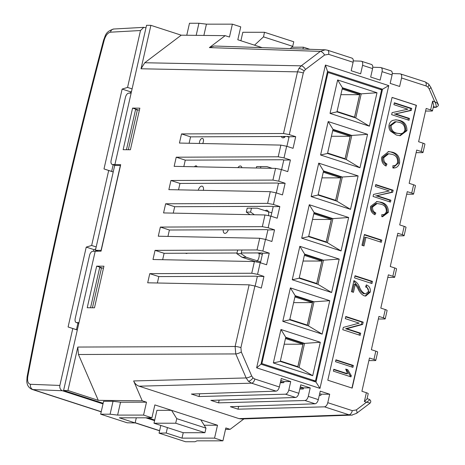 <?xml version="1.0" encoding="UTF-8"?>
<svg xmlns="http://www.w3.org/2000/svg" width="465" height="465" viewBox="0 0 465 465"><rect width="100%" height="100%" fill="white"/><g stroke="black" fill="none" stroke-linecap="round" stroke-linejoin="round"><path stroke-width="0.7" d="M285.411 136.472A5.603 2.959 108 0 1 283.046 137.861A5.603 2.959 108 0 1 282.546 137.785A5.603 2.959 108 0 1 281.313 136.489M199.473 143.464A3.447 1.819 108 0 1 200.194 140.093A3.447 1.819 108 0 1 202.229 138.378A3.447 1.819 108 0 1 202.537 138.425A3.447 1.819 108 0 1 202.641 143.528M265.213 210.721A5.603 2.959 108 0 1 266.602 210.227A5.603 2.959 108 0 1 267.108 210.302A5.603 2.959 108 0 1 268.474 215.493M237.911 167.632A4.743 2.505 108 0 1 240.277 165.988A4.743 2.505 108 0 1 240.701 166.057A4.743 2.505 108 0 1 241.916 167.708M228.321 229.774A4.743 2.505 108 0 1 224.973 233.366A4.743 2.505 108 0 1 224.549 233.296A4.743 2.505 108 0 1 223.246 229.797M258.761 252.925A5.603 2.959 108 0 1 256.523 261.795M187.418 253.204A4.743 2.505 108 0 1 186.453 253.489A4.743 2.505 108 0 1 186.035 253.425A4.743 2.505 108 0 1 185.628 253.216M194.475 166.761A3.447 1.819 108 0 1 195.992 165.831A3.447 1.819 108 0 1 196.3 165.877A3.447 1.819 108 0 1 197.108 166.813M198.247 190.232A4.743 2.505 108 0 1 201.764 186.116A4.743 2.505 108 0 1 202.188 186.18A4.743 2.505 108 0 1 203.391 190.336M253.088 261.522A5.603 2.959 108 0 1 252.803 260.766M327.273 72.464L328.023 72.464L261.876 363.589L261.132 363.589M261.876 363.589L315.473 380.986L381.614 89.861L328.023 72.464M273.344 362.938L280.941 329.499L320.304 342.275L312.707 375.714L273.344 362.938L280.273 361.41L285.754 337.288L304.546 343.385L320.304 342.275M367.553 134.327L359.951 167.766L320.588 154.99L328.185 121.551L367.553 134.327L351.79 135.437L346.309 159.559L327.517 153.462L320.588 154.99M358.102 175.915L350.505 209.355L311.137 196.579L318.734 163.139L358.102 175.915L342.339 177.031L336.858 201.153L318.066 195.05L311.137 196.579M348.651 217.504L341.054 250.943L301.692 238.167L309.289 204.728L348.651 217.504L332.894 218.62L327.412 242.742L308.621 236.639L301.692 238.167M339.206 259.092L331.609 292.537L292.241 279.761L299.838 246.316L339.206 259.092L323.442 260.208L317.961 284.33L299.169 278.233L292.241 279.761M329.755 300.681L322.158 334.126L282.79 321.35L290.393 287.911L329.755 300.681L313.991 301.797L308.51 325.919L289.718 319.821L282.79 321.35M330.04 113.402L337.637 79.963L376.999 92.738L369.402 126.178L330.04 113.402L336.962 111.873L342.443 87.751L361.235 93.849L376.999 92.738M313.834 381.254L313.114 380.986L315.473 380.986M280.546 381.678L283.598 382.672M284.719 137.158L282.65 136.483M256.325 167.999L256.651 166.575L266.869 166.598L272.159 168.318M250.019 214.667L246.311 212.087L247.2 208.169L257.418 208.192L271.787 212.854M255.494 261.638L242.021 257.267L236.859 253.675L237.691 250.031M280.941 329.499L285.754 337.288M312.707 375.714L299.065 367.507L280.273 361.41M297.792 367.094L303.174 343.385L304.546 343.385L299.065 367.507M359.951 167.766L346.309 159.559M328.185 121.551L332.998 129.34L351.79 135.437L350.418 135.437L345.036 159.146M327.517 153.462L332.998 129.34M350.505 209.355L336.858 201.153M318.734 163.139L323.547 170.928L342.339 177.031L340.973 177.031L335.585 200.735M318.066 195.05L323.547 170.928M341.054 250.943L327.412 242.742M309.289 204.728L314.096 212.517L332.894 218.62L331.522 218.62L326.134 242.329M308.621 236.639L314.096 212.517M331.609 292.537L317.961 284.33M299.838 246.316L304.651 254.111L323.442 260.208L322.071 260.208L316.688 283.917M299.169 278.233L304.651 254.111M322.158 334.126L308.51 325.919M290.393 287.911L295.199 295.699L313.991 301.797L312.625 301.797L307.237 325.506M289.718 319.821L295.199 295.699M337.637 79.963L342.443 87.751M369.402 126.178L355.754 117.971L336.962 111.873M354.481 117.558L359.869 93.849L361.235 93.849L355.754 117.971M286.847 136.466L288.986 137.158M260.551 168.086L260.894 166.575M246.311 212.087L250.559 212.087L251.449 208.163M250.559 212.087L254.396 214.754M262.336 254.442L257.674 252.925M236.859 253.675L241.108 253.675L241.94 250.019M241.108 253.675L246.27 257.267L242.021 257.267M246.27 257.267L260.638 261.929M303.174 343.402L285.655 337.718M350.418 135.454L332.899 129.77M340.967 177.043L323.448 171.358M331.516 218.631L314.003 212.947M322.071 260.22L304.552 254.535M312.62 301.814L295.101 296.124M359.864 93.866L342.345 88.181M280.36 361.003L297.838 366.676L302.942 344.216L285.464 338.549M327.61 153.061L345.082 158.728L350.186 136.268L332.708 130.601M318.159 194.649L335.631 200.316L340.735 177.863L323.262 172.19M308.708 236.237L326.186 241.91L331.283 219.451L313.811 213.778M299.262 277.826L316.735 283.499L321.838 261.039L304.366 255.366M289.811 319.414L307.284 325.087L312.387 302.628L294.915 296.961M337.055 111.466L354.528 117.139L359.631 94.68L342.159 89.013M284.179 344.222L302.942 344.216M331.423 136.274L350.186 136.268M321.972 177.863L340.735 177.863M312.521 219.451L331.283 219.451M303.075 261.039L321.838 261.039M293.624 302.634L312.387 302.628M340.868 94.686L359.631 94.68M98.191 251.199L95.424 250.304L114.698 165.459L120.511 165.505M127.148 149.724L128.34 149.724L137.413 109.798L135.524 109.798L126.457 149.718M137.413 109.798L139.384 110.182M91.245 307.766L92.436 307.766L101.51 267.84L103.474 268.218M90.547 307.76L99.62 267.84L101.51 267.84M101.231 250.35L95.424 250.304M101.085 250.298L120.365 165.459M108.688 170.498L103.997 168.929L122.138 89.077L127.561 87.42L140.494 30.521L110.496 32.184C107.804 32.748 105.724 35.346 104.27 39.978C74.586 152.212 49.098 264.411 27.795 376.574C27.15 381.201 28.051 383.77 30.504 384.293L59.857 385.439L72.784 328.54L68.093 326.971L86.234 247.118L91.657 245.462L108.688 170.498L113.222 171.969M91.657 245.462L96.191 246.932M72.784 328.54L77.312 330.011M59.857 385.439C59.508 388.019 60.351 389.78 62.391 390.728L33.015 389.577L101.231 411.717M154.578 420.645L145.818 417.803M103.003 403.905L62.391 390.728M110.496 32.184A4.307 3.627 -93.2 0 1 113.78 29.01L143.801 27.348L145.969 27.83M143.801 27.348L140.494 30.521M127.561 87.42L132.095 88.891M77.324 329.976L76.446 329.679L77.946 323.082M93.517 251.245L93.889 249.6L95.709 249.048M113.228 171.94L111.652 171.416L113.164 164.767M130.188 93.122L130.491 91.791L131.508 91.477M122.138 89.077L130.491 91.791M103.997 168.929L111.652 171.416M68.093 326.971L76.446 329.679M86.234 247.118L93.889 249.6M435.443 107.235A2.156 1.843 -93 0 0 436.007 107.31L436.007 107.31A2.156 1.837 -91.8 0 1 435.955 107.31L435.955 107.31A2.156 1.837 -91.8 0 1 435.426 107.235L435.443 107.235C436.652 106.903 436.42 105.09 434.752 101.794L429.224 88.995L427.91 87.065L426.062 85.938L401.551 77.986C401.963 75.51 401.498 74.121 400.15 73.819L392.274 73.551M351.953 388.043L416.187 105.305L392.047 97.47M407.834 109.194L393.907 104.677L394.337 102.782L411.74 108.432L411.281 110.449L395.517 113.896L409.467 118.424L409.043 120.313L391.64 114.669L392.1 112.64L407.834 109.194M389.083 124.858C389.705 122.498 391.03 120.987 393.047 120.313L395.994 119.801L399.435 120.389C404.463 121.58 406.962 125.004 406.933 130.665L400.191 135.71L396.337 135.042L390.513 131.136C389.1 129.328 388.624 127.236 389.083 124.858M392.082 154.386L388.659 153.77L383.817 157.641C383.462 160.675 384.514 162.808 386.973 164.04L386.031 166.052C382.666 164.244 381.248 161.245 381.771 157.048L388.688 151.555L392.57 152.229C397.61 153.619 399.941 157.222 399.575 163.035C398.412 166.621 396.18 168.266 392.873 167.981L392.913 165.674C395.204 165.866 396.755 164.738 397.563 162.291C397.778 157.931 395.953 155.298 392.082 154.386M393.413 167.999L392.873 167.981M389.257 190.976L375.331 186.453L375.761 184.564L393.158 190.214L392.704 192.231L376.941 195.678L390.891 200.206L390.461 202.095L373.058 196.451L373.523 194.417L389.257 190.976M380.771 204.17L377.162 203.513L372.605 207.001C372.36 209.913 373.442 211.912 375.848 213.011L374.964 214.754C371.68 213.173 370.21 210.383 370.559 206.396L377.028 201.554L381.201 202.281C386.078 203.478 388.473 206.838 388.374 212.354L382.579 216.713L381.806 216.684L381.782 214.65L382.12 214.65L381.782 214.65C383.991 214.923 385.514 213.917 386.357 211.621C386.398 207.46 384.532 204.978 380.771 204.17M363.996 245.956L361.962 245.293L364.415 234.494L381.817 240.138L381.323 242.3L365.961 237.313L363.996 245.956M371.954 283.545L354.557 277.896L355.045 275.733L372.448 281.383L371.954 283.545M357.951 288.533L355.301 284.225L353.458 292.328L351.424 291.671L353.941 280.598C356.411 281.854 358.236 283.97 359.433 286.957C360.567 289.98 362.328 292.212 364.7 293.659L365.781 293.834L368.46 291.456C368.635 289.044 367.681 287.556 365.595 286.986L366.31 284.9C369.396 286.045 370.71 288.451 370.25 292.125L365.723 296.066L364.176 295.81C361.386 294.362 359.311 291.939 357.951 288.533M359.149 323.14L345.297 318.647L345.786 316.485L363.188 322.135L362.665 324.43L346.803 328.703L360.671 333.207L360.183 335.364L342.781 329.72L343.304 327.406L359.149 323.14M352.918 367.35L335.515 361.7L335.945 359.811L353.348 365.461L352.918 367.35M351.273 375.644L350.994 376.877L333.37 371.151L333.794 369.262L347.582 373.738L345.728 369.076L347.762 369.739L351.273 375.644L350.093 375.644L349.895 376.516M394.256 103.143L410.56 108.432L411.74 108.432M410.56 108.432L410.101 110.449L411.281 110.449M410.101 110.449L395.517 113.896M394.337 113.896L408.287 118.424L409.467 118.424M408.287 118.424L407.939 119.958M395.413 119.819L399.435 120.389M398.255 120.389C403.283 121.58 405.782 125.004 405.753 130.665L406.933 130.665M405.753 130.665L399.58 135.693M396.058 121.754L394.878 121.754L389.937 125.504C389.943 129.752 391.844 132.304 395.639 133.164L400.935 133.641C402.893 133.391 404.213 132.182 404.893 130.014C404.881 125.666 402.905 123.08 398.976 122.266L396.058 121.754L391.117 125.504C391.123 129.752 393.024 132.304 396.819 133.164L399.877 133.699M395.639 133.164L396.819 133.164M389.937 125.504L391.117 125.504M388.659 153.77L387.479 153.77L382.637 157.641L383.817 157.641M382.637 157.641C382.282 160.675 383.334 162.808 385.793 164.04L386.973 164.04M385.793 164.04L385.13 165.459M388.089 151.573L392.57 152.229M391.391 152.229C396.43 153.619 398.761 157.222 398.395 163.035L399.575 163.035M398.395 163.035L392.873 167.964M375.679 184.925L391.978 190.214L393.158 190.214M391.978 190.214L391.524 192.231L392.704 192.231M391.524 192.231L376.941 195.678M375.761 195.678L389.711 200.206L390.891 200.206M389.711 200.206L389.362 201.74M377.162 203.513L375.982 203.513L371.425 207.001L372.605 207.001M371.425 207.001C371.18 209.913 372.262 211.912 374.668 213.011L375.848 213.011M374.668 213.011L374.069 214.191M376.458 201.572L381.201 202.281M380.021 202.281C384.898 203.478 387.293 206.838 387.194 212.354L388.374 212.354M387.194 212.354L381.98 216.696M364.333 234.848L380.637 240.138L381.817 240.138M380.637 240.138L380.225 241.945M362.898 245.596L364.781 237.313L365.961 237.313M354.964 276.094L371.268 281.383L372.448 281.383M371.268 281.383L370.855 283.185M352.36 291.974L354.121 284.225L355.301 284.225M353.83 281.087L358.253 286.957C359.387 289.98 361.148 292.212 363.525 293.659L364.7 293.659M363.525 293.659L365.781 293.834M366.141 285.394L369.071 292.125L370.25 292.125M369.071 292.125L365.165 296.031M345.704 316.845L362.008 322.135L363.188 322.135M362.008 322.135L361.485 324.436L362.665 324.43M361.485 324.436L345.623 328.703L346.803 328.703M345.623 328.703L359.492 333.207L360.671 333.207M359.492 333.207L359.085 335.009M335.864 360.166L352.168 365.461L353.348 365.461M352.168 365.461L351.819 366.99M333.719 369.623L346.402 373.738L347.582 373.738M345.815 369.489L347.762 369.739M346.582 369.739L350.093 375.644M280.302 382.759L283.795 382.666L284.051 381.55L280.819 380.498M299.791 389.083L303.285 388.99L303.54 387.874L300.303 386.822M319.281 395.407L320.85 395.366L321.117 394.192L319.664 393.721M214.563 438.129L181.995 438.135L166.214 433.014L159.053 433.142L185.582 441.75L195.021 441.75L196.957 440.843L222.915 440.843L214.563 438.129L217.492 425.237L171.556 410.328L156.926 410.333L153.996 423.226L183.227 432.712L204.937 432.706L205.978 428.131L176.741 418.645L175.706 423.22L153.996 423.226M222.915 440.843L225.845 427.945L230.111 429.335L243.916 418.901M352.365 415.088L241.544 418.982L239.027 418.628L139.07 386.188C136.652 385.346 134.844 383.596 133.647 380.951L142.232 400.813L146.498 402.196L120.54 402.202L113.036 401.295L103.596 401.301L100.667 414.193L127.195 422.801L135.135 422.929L136.303 417.803M135.135 422.929L119.354 417.803L151.921 417.803L143.569 415.088L146.498 402.196M151.921 417.803L154.851 404.91L171.556 410.328L176.741 418.645M196.178 35.346L198.927 23.25L206.431 24.151L232.39 24.151L240.742 26.86L237.813 39.752L262.12 47.639M232.39 24.151L229.46 37.043L225.194 35.66L209.384 47.604L214.255 46.006L325.709 49.831M291.799 47.192L303.383 47.192L309.789 49.267M303.383 47.192L302.959 49.034M189.116 143.255L190.569 136.85L288.137 136.46L289.073 136.762L286.899 146.33M183.82 166.546L185.279 160.14L282.848 159.751L283.784 160.053L281.61 169.62M178.531 189.836L179.984 183.431L277.559 183.041L278.489 183.344L276.315 192.911M173.242 213.127L174.695 206.722L272.263 206.332L273.199 206.634L271.025 216.202M167.946 236.418L169.405 230.006L266.974 229.623L267.91 229.925L265.736 239.492M162.657 259.708L164.11 253.297L237.011 253.007M241.265 252.995L261.679 252.914L262.615 253.216L260.441 262.783M157.368 282.993L158.821 276.588L256.389 276.198L257.325 276.506L255.151 286.074M78.823 323.367L76.254 322.536A4.307 2.279 -72 0 1 75.225 318.438L89.542 255.419A4.307 2.279 -72 0 1 92.826 251.257L101.045 251.181L120.697 164.674L114.907 164.54L146.539 25.302L150.898 25.337L181.234 35.183L144.755 62.746L301.233 65.832L320.339 51.394L209.384 47.604M76.254 322.536A4.307 2.279 -72 0 0 76.597 322.594L78.98 322.669L63.583 390.461L103.143 403.295M147.835 417.803L154.717 420.035M401.551 77.986L399.627 86.455L390.17 83.386L392.094 74.917L382.061 71.657L380.138 80.131L370.681 77.062L372.605 68.593L362.572 65.333L360.648 73.807L351.191 70.738L353.115 62.264L328.61 54.312L324.587 55.033L305.476 69.477L304.116 70.994L303.302 72.993L289.306 134.606L295.699 136.681L293.055 148.329L286.661 146.254L284.01 157.897L290.41 159.972L287.759 171.62L281.366 169.545L278.721 181.187L285.115 183.262L282.47 194.911L276.076 192.835L273.432 204.478L279.825 206.553L277.181 218.201L270.787 216.126L268.136 227.769L274.536 229.844L271.886 241.486L265.492 239.411L262.847 251.059L269.241 253.134L266.596 264.777L260.202 262.702L257.558 274.344L263.951 276.419L261.307 288.068L254.913 285.992L240.911 347.605L241.3 351.953L251.675 375.964L252.983 377.888L254.837 379.022L279.343 386.973L281.273 378.498L290.724 381.567L288.8 390.042L298.832 393.297L300.762 384.828L310.213 387.891L308.289 396.366L318.322 399.621C317.618 402.097 316.537 403.486 315.084 403.789L230.373 406.701L238.028 409.188L324.489 406.84C325.971 406.55 327.069 405.166 327.779 402.69L352.29 410.647L356.306 409.921L366.496 402.225L364.374 401.533L367.013 398.976L368.216 393.681A4.307 0.616 12.8 0 0 366.374 392.722L361.915 391.274L369.472 358.004L373.936 359.451L375.825 351.133A4.307 0.616 12.8 0 1 377.667 352.086L375.778 360.404A4.307 0.616 -167.2 0 0 373.936 359.451M327.779 402.69L329.702 394.221L320.246 391.152L318.322 399.621M378.33 319.019L384.52 318.99A4.307 0.616 -167.2 0 0 385.223 318.816A4.307 0.616 -167.2 0 0 383.381 317.862L378.923 316.415L371.366 349.686L375.825 351.133M387.781 277.431L393.971 277.402A4.307 0.616 -167.2 0 0 394.675 277.227A4.307 0.616 -167.2 0 0 392.832 276.274L388.374 274.827L380.812 308.097L385.27 309.545A4.307 0.616 12.8 0 1 387.113 310.498L385.223 318.816M397.226 235.842L403.422 235.813A4.307 0.616 -167.2 0 0 404.12 235.639A4.307 0.616 -167.2 0 0 402.277 234.686L397.819 233.238L390.263 266.509L394.721 267.956A4.307 0.616 12.8 0 1 396.564 268.91L394.675 277.227M406.677 194.254L412.868 194.225A4.307 0.616 -167.2 0 0 413.571 194.05A4.307 0.616 -167.2 0 0 411.728 193.091L407.27 191.65L399.708 224.921L404.172 226.368A4.307 0.616 12.8 0 1 406.015 227.321L404.12 235.639M416.129 152.66L422.319 152.636A4.307 0.616 -167.2 0 0 423.022 152.462A4.307 0.616 -167.2 0 0 421.18 151.503L416.716 150.056L409.159 183.326L413.618 184.774A4.307 0.616 12.8 0 1 415.46 185.733L413.571 194.05M425.574 111.071L431.764 111.048A4.307 0.616 -167.2 0 0 432.467 110.868A4.307 0.616 -167.2 0 0 430.625 109.914L426.167 108.467L418.61 141.738L423.069 143.185A4.307 0.616 12.8 0 1 424.911 144.144L423.022 152.462M388.763 85.612L319.972 388.38L256.634 367.827L325.424 65.053L388.763 85.612L382.515 89.239L380.143 89.385M392.065 97.4L327.808 380.207L352.168 388.112L416.425 105.305L392.065 97.4M279.343 386.973C278.64 389.449 277.559 390.838 276.105 391.141L191.394 394.053L199.049 396.535L285.51 394.192C286.998 393.901 288.091 392.518 288.8 390.042M298.832 393.297C298.129 395.773 297.048 397.162 295.595 397.465L210.883 400.377L218.538 402.859L304.999 400.516C306.487 400.226 307.58 398.842 308.289 396.366M217.492 425.237L204.17 425.237M142.232 400.813L98.272 400.336L67.937 390.495L77.806 347.053L235.116 346.477L249.118 284.836L147.69 282.801L149.771 273.653L251.751 273.246L254.407 261.545L152.985 259.511L155.06 250.362L257.04 249.955L259.703 238.254L158.274 236.22L160.355 227.071L262.336 226.664L264.992 214.964L163.564 212.929L165.645 203.78L267.625 203.374L270.281 191.673L168.859 189.644L170.934 180.49L272.92 180.089L275.576 168.388L174.148 166.354L176.229 157.199L278.209 156.798L280.866 145.097L179.438 143.063L181.519 133.914L283.499 133.507L297.507 71.866L298.896 68.431L301.233 65.832A4.307 1.994 -127.1 0 1 305.476 69.477M63.583 390.461L67.937 390.495M230.111 429.335L225.513 429.387M225.194 35.66L181.234 35.183M98.272 400.336L78.469 354.504L77.806 347.053M303.302 72.993A4.307 0.616 -167.2 0 0 297.507 71.866L141.029 68.779L150.898 25.337M141.029 68.779L144.755 62.746M315.991 382.05L382.515 89.239L327.517 71.389L260.993 364.2L315.991 382.05L319.972 388.38M313.892 380.986L313.811 381.341M353.301 60.903L361.171 61.171C362.526 61.467 362.991 62.856 362.572 65.333M372.785 67.227L380.661 67.495C382.009 67.797 382.48 69.18 382.061 71.657M78.98 322.669L95.215 251.222M87.222 307.731L96.674 266.143L103.933 266.201L94.488 307.789L87.222 307.731M132.577 108.107L139.843 108.165L130.392 149.753L123.132 149.695L132.577 108.107L138.378 109.984M300.024 388.077L303.5 388.037M368.885 360.608L375.075 360.584A4.307 0.616 -167.2 0 0 375.778 360.404M292.718 46.343L293.758 41.769L264.521 32.283L263.486 36.857L292.718 46.343L290.276 48.604M264.521 32.283L242.811 32.283L240.887 40.751M254.518 45.175L263.486 36.857M198.927 23.25L189.488 23.25L186.761 35.241M206.431 24.151L203.868 35.427M200.787 419.814L205.978 428.131M175.706 423.22L204.937 432.706M143.569 415.088L117.61 415.094L120.54 402.202M117.61 415.094L110.106 414.193L100.667 414.193M110.106 414.193L113.036 401.295M181.995 438.135L183.227 432.712M166.214 433.014L167.447 427.591M159.053 433.142L160.803 425.434M432.467 110.868L433.671 105.572L432.63 101.103L434.752 101.794C437.664 103.218 438.588 104.009 437.519 104.166M289.306 134.606L283.499 133.507M190.569 136.85L181.519 133.914M295.699 136.681L289.073 136.762M280.866 145.097L286.661 146.254M284.01 157.897L278.209 156.798M185.279 160.14L176.229 157.199M290.41 159.972L283.784 160.053M275.576 168.388L281.366 169.545M257.558 274.344L251.751 273.246M158.821 276.588L149.771 273.653M263.951 276.419L257.325 276.506M249.118 284.836L254.913 285.992M262.847 251.059L257.04 249.955M164.11 253.297L155.06 250.362M269.241 253.134L262.615 253.216M254.407 261.545L260.202 262.702M268.136 227.769L262.336 226.664M169.405 230.006L160.355 227.071M274.536 229.844L267.91 229.925M259.703 238.254L265.492 239.411M273.432 204.478L267.625 203.374M174.695 206.722L165.645 203.78M279.825 206.553L273.199 206.634M264.992 214.964L270.787 216.126M278.721 181.187L272.92 180.089M179.984 183.431L170.934 180.49M285.115 183.262L278.489 183.344M270.281 191.673L276.076 192.835M427.91 87.065A4.307 1.837 -46 0 0 428.544 83.967L425.027 81.84L400.15 73.819M390.745 70.767C392.065 71.058 392.512 72.441 392.094 74.917M238.655 406.416L238.028 409.188M329.702 394.221L321.117 394.192M391.088 70.825L380.661 67.495M371.256 64.443C372.575 64.734 373.029 66.117 372.605 68.593M371.599 64.501L361.171 61.171M351.767 58.113C353.086 58.41 353.54 59.793 353.115 62.264M219.166 400.092L218.538 402.859M310.213 387.891L303.54 387.874M199.683 393.768L199.049 396.535M290.724 381.567L284.051 381.55M131.142 93.093L128.724 93.169A4.307 2.279 -72 0 0 125.457 97.325L111.141 160.344A4.307 2.279 -72 0 0 112.17 164.441A4.307 2.279 -72 0 0 112.536 164.505L114.907 164.54M102.474 268.026L96.674 266.143M369.076 399.348C370.157 399.545 369.297 400.499 366.496 402.225C369.611 402.847 370.634 403.19 369.57 403.248M327.517 71.389L325.424 65.053M260.993 364.2L256.634 367.827M135.181 422.732L159.617 430.666M30.504 384.293A4.307 3.662 92.2 0 0 33.015 389.577L31.957 389.374M104.27 39.978A4.307 0.372 -165.2 0 0 103.625 40.007C73.918 152.34 48.401 264.637 27.08 376.9L26.796 381.48C27.098 385.293 28.853 387.938 32.062 389.408L101.201 411.845M27.795 376.574A4.307 0.866 -169.2 0 0 27.08 376.9M304.116 70.994A4.307 1.401 -148.3 0 0 298.896 68.431M252.983 377.888A4.307 1.837 134 0 1 248.403 381.242L246.148 377.94L235.778 353.929L78.469 354.504M254.837 379.022A4.307 2.279 108 0 1 251.571 383.177L248.403 381.242M425.027 81.84A4.307 2.279 108 0 1 426.062 85.938M433.281 107.305L435.426 107.235L433.438 106.59M358.253 286.957L359.433 286.957M364.374 401.533L366.374 392.722M383.381 317.862L385.27 309.545M392.832 276.274L394.721 267.956M402.277 234.686L404.172 226.368M411.728 193.091L413.618 184.774M421.18 151.503L423.069 143.185M430.625 109.914L432.63 101.103M276.105 391.141L251.571 383.177L139.07 386.188M239.027 418.628L349.023 414.803L324.489 406.84M315.084 403.789L304.999 400.516M295.595 397.465L285.51 394.192M133.647 380.951L246.148 377.94A4.307 1.081 156.6 0 0 251.675 375.964M241.3 351.953A4.307 1.081 156.6 0 1 235.778 353.929L235.116 346.477A4.307 0.616 -167.2 0 1 240.911 347.605M324.587 55.033A4.307 1.994 -127.1 0 0 320.339 51.394L325.221 49.796M351.552 415.164L349.023 414.803A4.307 2.279 -72 0 0 352.29 410.647M112.536 164.505L115.477 165.459M76.597 322.594L78.835 323.32M428.544 83.967L430.817 87.286A4.307 1.081 156.6 0 1 429.224 88.995M367.088 398.65L369.367 399.389C371.012 400.551 371.227 401.818 370.006 403.19L356.545 413.362A4.307 1.994 -127.1 0 0 356.306 409.921M328.61 54.312A4.307 2.279 -72 0 0 327.575 50.214L325.262 49.802M159.588 430.793L135.152 422.865M113.78 29.01C105.189 31.62 105.584 35.689 103.625 40.007M433.258 107.398L436.007 107.31C438.344 106.177 439.001 105.026 437.972 103.846L430.817 87.286M356.545 413.362L351.563 415.158M352.11 58.172L327.575 50.214M115.297 165.459L112.17 164.441"/></g></svg>
